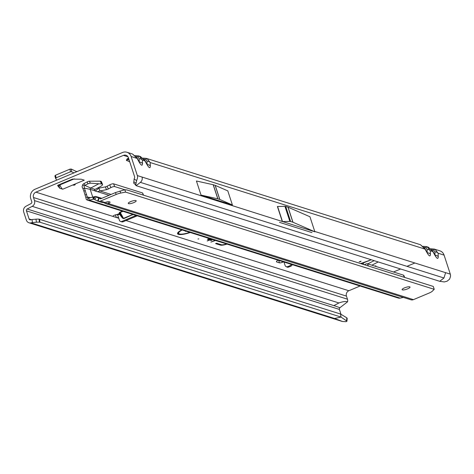 <?xml version="1.0" encoding="UTF-8"?>
<svg xmlns="http://www.w3.org/2000/svg" width="474" height="474" viewBox="0 0 474 474"><rect width="100%" height="100%" fill="white"/><g stroke="black" fill="none" stroke-linecap="round" stroke-linejoin="round"><path stroke-width="0.71" d="M74.685 185.056L75.236 184.564L73.316 185.186L74.685 185.056M375.473 266.323L375.923 265.873L374.697 266.08M360.513 261.684L361.058 261.186L359.144 261.814L360.513 261.684M283.979 262.045L285.093 265.464A2.08 1.961 -63.3 0 0 287.611 266.643L289.916 265.73A2.08 1.961 -63.3 0 0 291.137 264.48L291.196 264.32M286.047 266.578L286.977 267.046A2.08 1.961 -63.3 0 0 288.542 267.111L290.846 266.204A2.08 1.961 -63.3 0 0 292.067 264.948L292.185 264.628M147.153 158.689A3.751 1.463 115.2 0 0 145.714 159.377L146.987 161.178A3.751 2.731 -2.4 0 1 150.187 162.535L147.153 158.689L146.371 158.381L420.438 244.714L425.012 249.105A3.751 1.25 -29.4 0 0 424.994 248.643L427.803 253.874M129.183 160.123L127.488 159.323A0.622 0.492 53.5 0 0 126.955 159.098L128.478 157.966M128.644 158.464L126.736 160.443A0.622 0.575 107.5 0 0 126.386 160.473L126.955 159.098M139.332 156.224A3.751 1.463 115.2 0 0 137.887 156.912L139.16 158.713A3.751 2.731 -2.4 0 1 142.366 160.07L139.332 156.224L138.55 155.916L140.345 156.485L144.914 160.87A3.751 1.25 -29.4 0 0 144.896 160.413L147.704 165.645M427.252 246.918A3.751 1.463 115.2 0 0 425.806 247.606L427.08 249.413A3.751 2.731 -2.4 0 1 430.285 250.764L427.252 246.918L426.464 246.616L428.265 247.179L432.833 251.57A3.751 1.25 -29.4 0 0 432.815 251.107L435.624 256.339M435.073 249.383A3.751 1.463 115.2 0 0 433.633 250.071L434.907 251.878A3.751 2.731 -2.4 0 1 438.106 253.229L435.073 249.383L434.291 249.081L439.884 250.841A7.288 6.701 -72.5 0 1 444.079 255.107L450.3 274.144A4.58 4.213 107.5 0 1 450.247 277.254L449.577 279.156L447.059 281.23L444.28 281.935L439.688 281.301L443.966 277.995L445.607 272.668L450.3 274.144M198.807 238.914L197.972 238.991L198.807 238.914M135.979 215.421A2.08 1.914 107.5 0 1 135.54 215.676L121.854 221.423A2.08 1.914 107.5 0 1 119.401 220.268L117.706 215.083L117.054 214.532A2.601 0.628 161.9 0 0 114.459 215.22A2.601 0.628 161.9 0 0 112.96 216.34A2.601 0.628 161.9 0 0 113.156 216.488L116.32 217.483A4.165 1.007 161.9 0 0 118.459 217.388M58.812 185.37L59.754 188.249L58.486 184.961M58.877 185.405L60.293 185.849A4.165 1.292 -112.8 0 1 59.925 184.878L59.777 184.416M374.158 260.659L367.753 263.888M137.342 175.564L131.12 156.527A7.288 6.701 107.5 0 0 126.925 152.255A7.288 6.701 107.5 0 0 122.541 152.486L34.952 189.268A7.288 6.701 107.5 0 0 30.763 198.671L31.77 201.746A1.458 1.339 -72.5 0 1 31.041 203.577L25.987 206.243A4.58 4.213 107.5 0 0 23.7 211.991L26.348 220.096A4.58 4.213 107.5 0 0 28.985 222.78A4.58 4.213 107.5 0 0 31.029 222.863L32.457 222.549L32.001 219.515L30.573 219.829A1.458 1.339 107.5 0 1 29.086 218.947L26.437 210.841A1.458 1.339 107.5 0 1 27.166 209.01L32.214 206.344A4.58 4.213 -72.5 0 0 34.501 200.597L33.5 197.522A4.165 3.828 107.5 0 1 35.894 192.148L123.483 155.365A4.165 3.828 107.5 0 1 125.989 155.235A4.165 3.828 107.5 0 1 128.383 157.676L134.604 176.713A1.458 1.339 107.5 0 1 134.592 177.703L134.136 178.988L136.613 180.6L137.294 178.674A4.58 4.213 -72.5 0 0 137.342 175.564L314.866 231.804L292.973 222.235A4.165 1.007 161.9 0 0 292.885 222.199L290.615 221.482A4.165 1.007 161.9 0 0 289.863 221.411L282.32 221.554M116.136 214.681A4.165 1.007 161.9 0 0 117.321 214.55M59.754 188.249L57.573 185.541L58.172 185.091L72.427 179.107L81.238 179.225L84.277 180.167L62.746 189.209A4.165 1.292 -112.8 0 1 60.293 185.849M59.819 188.285L62.746 189.209M278.185 260.22A4.165 1.007 161.9 0 0 276.401 261.731A4.165 1.007 161.9 0 0 276.709 261.974L279.488 262.845A2.601 0.628 161.9 0 0 283.428 261.873M181.773 229.849A11.619 2.814 161.9 0 0 177.519 233.51A11.619 2.814 161.9 0 0 190.216 232.509M215.066 240.336L210.877 242.107L215.469 240.46M211.392 239.18L210.302 239.566L208.412 238.973L207.416 239.329L209.307 239.927L207.197 240.952L209.709 240.051L211.054 240.478L212.05 240.117L210.705 239.696L211.789 239.305M226.59 243.968A5.647 1.369 -18.1 0 1 221.293 244.72L216.588 243.239L215.593 243.595L220.38 245.105A6.683 1.618 161.9 0 0 226.999 244.098M33.5 197.522L346.453 296.102A4.165 3.828 -72.5 0 1 348.846 290.734L360.08 286.018M393.473 271.993L400.613 268.995M406.941 266.335L414.898 262.993M126.961 160.55L126.386 160.473M360.596 263.544L371.332 259.77M378.258 261.95L371.847 265.179M137.152 215.794A2.08 1.914 107.5 0 1 136.713 216.049L123.027 221.791A2.08 1.914 107.5 0 1 121.777 221.862L120.603 221.488M439.688 281.301L136.121 185.678L135.765 184.753L134.699 183.936L136.121 185.678L140.351 182.407C142.028 180.92 142.591 179.131 142.04 177.045M282.208 221.198L277.403 206.498L284.939 206.356A4.165 1.007 161.9 0 1 285.698 206.427L287.961 207.144A4.165 1.007 161.9 0 1 288.05 207.174L309.943 216.748L314.866 231.804M232.402 204.969L227.793 190.874L215.226 185.375A4.165 1.007 161.9 0 0 215.137 185.34L213.282 184.759A4.165 1.007 161.9 0 0 213.182 184.73L196.426 180.991L201.029 195.087L232.402 204.969L219.829 199.471A4.165 1.007 161.9 0 0 219.74 199.436L217.886 198.855A4.165 1.007 161.9 0 0 217.785 198.825L201.029 195.087M126.925 152.255L132.519 154.02L137.093 158.405A3.751 1.25 -29.4 0 0 137.075 157.949L139.883 163.18M279.47 222.347L311.987 232.616L279.47 222.347M186.472 231.33L185.417 231.312L185.192 230.927M184.505 230.708L182.798 230.168M189.079 232.153L188.534 231.976M187.586 231.679L187.123 231.537M182.212 229.985A10.505 2.542 161.9 0 0 178.686 233.504A10.505 2.542 161.9 0 0 189.784 232.373M346.453 296.102L347.46 299.183A4.58 4.213 107.5 0 1 347.549 301.825L339.917 307.727A1.458 1.339 -72.5 0 0 339.396 309.421L340.984 314.28M339.917 307.727L333.969 305.57L338.91 302.957C342.844 301.559 345.724 301.18 347.549 301.825M346.767 317.799L340.569 314.031L341.025 317.07L346.613 320.922L346.767 317.799L347.181 318.267L346.932 321.342L346.613 320.922L346.156 321.686L342.506 321.496A4.58 4.213 107.5 0 1 341.861 321.336L332.612 318.421A4.58 4.213 -72.5 0 0 334.597 318.492L31.029 222.863M28.985 222.78L332.552 318.404A4.58 4.213 -72.5 0 0 332.612 318.421M340.569 314.031L39.016 219.148A6.245 1.149 171.5 0 0 35.977 219.178L32.001 219.515M39.508 219.195L39.964 222.235L39.472 222.182A6.245 1.149 171.5 0 0 36.433 222.217L32.457 222.549M342.506 321.496L334.597 318.492L341.025 317.07L39.964 222.235M216.523 243.263L220.339 244.466A6.518 1.576 161.9 0 0 220.766 244.554M209.33 239.5L211.031 239.797M210.96 239.82L211.054 240.478M209.615 239.4L209.709 240.051M208.347 238.997L209.342 239.311L209.307 239.927M177.566 233.178A11.453 2.773 161.9 0 0 179.219 233.889M178.437 232.011A10.671 2.583 161.9 0 0 178.337 232.983L178.686 233.504M185.417 231.312L185.375 230.672M131.12 156.527L137.093 158.405L139.409 162.523C141.394 165.746 142.425 166.072 142.508 163.5L142.366 160.07L144.914 160.87L147.236 164.988C149.215 168.211 150.252 168.537 150.335 165.965L150.187 162.535L425.012 249.105L427.329 253.217C429.314 256.446 430.345 256.772 430.428 254.194L430.285 250.764L432.833 251.57L435.156 255.682A3.751 1.25 -29.4 0 0 435.138 255.219M435.156 255.682C437.135 258.911 438.172 259.237 438.254 256.659A3.751 2.731 177.6 0 0 435.185 255.308M427.329 253.217A3.751 1.25 -29.4 0 0 427.311 252.755M430.428 254.194A3.751 2.731 177.6 0 0 427.358 252.843M134.699 183.936L133.644 183.059L134.699 183.936M136.613 180.6L135.765 184.753M133.698 183.083L134.136 178.988M133.81 181.755L136.103 183.272M139.409 162.523A3.751 1.25 -29.4 0 0 139.392 162.061M142.508 163.5A3.751 2.731 177.6 0 0 139.439 162.149M147.236 164.988A3.751 1.25 -29.4 0 0 147.218 164.525M150.335 165.965A3.751 2.731 177.6 0 0 147.266 164.614M122.991 211.333L120.236 212.488L123.518 218.342L119.881 213.881A0.622 0.604 7.5 0 0 119.175 213.644L119.3 212.672A0.622 0.604 -172.5 0 1 120.005 212.915L119.596 214.289L119.175 213.644L117.054 214.532M119.3 212.672L119.963 212.186L120.236 212.488L120.005 212.915L122.677 217.667L122.393 218.076L123.673 218.686L133.022 214.491M132.596 214.355L132.24 214.248M363.582 264.486L363.428 264A1.043 0.96 107.5 0 1 364.121 262.62L370.23 260.108M55.594 178.39L54.889 175.955L55.417 175.262L70.051 169.111L71.307 169.064L76.302 171.475L77.44 171.428M54.889 175.955L56.519 180.209M55.417 175.262L56.151 177.797L70.383 171.825L70.051 169.111M56.151 177.797L55.624 178.497M73.95 172.892L71.639 171.772L70.383 171.825M106.425 202.048L105.726 203.619L106.146 203.784L410.911 299.787A4.165 3.828 107.5 0 0 413.417 299.651L429.094 293.068A6.245 1.511 -18.1 0 0 432.276 291.226L434.231 289.324L125.592 192.1L124.816 189.73L127.103 189.991L433.295 286.444L434.231 289.324M103.782 202.73L105.726 203.619L108.54 203.619A5.208 1.262 161.9 0 0 110.009 202.12A5.208 1.262 161.9 0 0 104.896 202.469L101.815 202.386M101.163 198.594L100.251 198.013L101.572 198.416M133.792 202.599A4.165 1.007 161.9 0 0 136.186 200.81A4.165 1.007 161.9 0 0 130.664 201.61A4.165 1.007 161.9 0 0 128.27 203.399A4.165 1.007 161.9 0 0 133.792 202.599M407.628 288.856A4.165 1.007 161.9 0 0 410.022 287.072A4.165 1.007 161.9 0 0 404.5 287.872A4.165 1.007 161.9 0 0 402.106 289.661A4.165 1.007 161.9 0 0 407.628 288.856M124.816 189.73L115.508 192.568L100.749 198.766L98.788 198.179L97.52 201.029L98.219 201.272L98.953 198.262M403.38 297.411L400.145 298.128A4.165 3.828 107.5 0 1 398.29 298.051L87.305 200.093L87.927 198.079L87.246 196.983L85.847 197.569L86.304 199.524L87.305 200.093A4.165 3.828 -72.5 0 0 89.142 200.164L93.224 199.264A2.08 0.385 171.5 0 0 93.698 199.139L94.907 199.696A6.245 0.302 -156 0 0 97.52 201.029L98.219 201.272A4.165 3.828 -72.5 0 0 100.458 201.071L104.896 202.469M87.927 198.079A2.062 1.896 -72.5 0 0 88.839 198.114L95.458 196.42L101.839 198.304M94.29 199.329L93.698 199.139L93.39 197.101M95.458 196.42L96.175 196.846A6.245 0.302 24 0 0 98.788 198.179M94.373 196.811L93.876 199.08L94.972 196.615M97.443 191.692L97.537 191.656A2.08 0.646 -112.8 0 1 97.49 191.68A2.08 0.646 -112.8 0 1 97.312 191.68L95.321 191.052A2.08 0.646 -112.8 0 1 95.031 190.868L94.575 189.861A1.043 0.96 107.5 0 1 95.025 189.393L99.99 186.774A4.687 1.256 157 0 0 102.544 184.386L101.371 181.619A4.687 1.256 157 0 0 101.021 181.352L100.541 181.204A2.08 0.557 157 0 0 100.275 181.169L89.444 181.198A2.08 0.557 157 0 0 87.163 181.909L84.07 183.545A4.165 3.828 -72.5 0 0 82.642 184.795L82.073 186.792L82.938 188.717A8.331 2.589 -112.8 0 1 83.88 191.176L85.847 197.569M90.682 197.711L87.246 196.983L84.378 188.113L90.202 189.345L92.785 197.243M82.938 188.717L84.378 188.113L84.153 186.027L82.642 184.795M102.544 184.386A4.687 1.256 157 0 0 102.2 184.125L101.714 183.971A2.08 0.557 157 0 0 101.454 183.942L90.279 183.16L87.957 183.776L84.864 185.411A2.062 1.896 -72.5 0 0 84.153 186.027M98.474 183.948L90.724 188.042A1.043 0.96 -72.5 0 0 90.202 189.345L95.031 190.868M115.508 192.568L116.136 194.488A6.245 1.511 -18.1 0 1 120.692 193.078L125.592 192.1M100.749 198.766L100.322 198.837M116.136 194.488L100.458 201.071M413.417 299.651L108.54 203.619L107.942 201.782M142.621 193.238A2.08 0.557 -23 0 0 142.644 193.048A2.08 0.557 -23 0 0 142.49 192.93L113.547 183.811A3.122 0.835 157 0 0 109.725 184.842L107.118 186.217A2.08 0.557 -23 0 1 105.341 186.874L98.805 188.184L99.984 190.957L97.537 191.656L109.044 195.282M98.805 188.184L95.298 191.046M113.547 183.811L114.72 186.584A3.122 0.835 157 0 0 110.904 187.609L108.291 188.984A2.08 0.557 -23 0 1 106.514 189.641L99.984 190.957L111.046 194.441M114.72 186.584L124.763 189.748M364.382 264.735L364.885 264.474A2.08 0.557 -23 0 1 367.427 263.787L403.421 275.127A6.245 1.677 -23 0 1 403.878 275.477L404.713 277.444M287.611 266.643L288.542 267.111M113.025 216.103L113.156 216.488L35.894 192.148M119.963 212.186L122.422 211.155M348.846 290.734L126.019 220.54M118.743 218.247L116.32 217.483L115.466 214.858M123.483 155.365L127.968 156.781M117.706 215.083L119.596 214.289L122.393 218.076M140.399 182.372L443.966 277.995M314.748 231.448L445.607 272.668M438.254 256.659L438.106 253.229L444.079 255.107M34.501 200.597L347.46 299.183M32.214 206.344L338.91 302.957M336.007 306.299L27.166 209.01M26.437 210.841L339.396 309.421M31.343 219.658L29.086 218.947M39.016 219.148L39.472 222.182M35.977 219.178L36.433 222.217M220.339 244.466L220.38 245.105M434.907 251.878L435.037 255.053M431.897 249.751L433.633 250.071M427.08 249.413L427.216 252.589M424.07 247.286L425.806 247.606M139.16 158.713L139.297 161.889M136.151 156.592L137.887 156.912M146.987 161.178L147.118 164.354M143.978 159.057L145.714 159.377M277.592 206.516L282.51 221.571M284.939 206.356L289.863 221.411M285.698 206.427L290.615 221.482M287.961 207.144L292.885 222.199M288.05 207.174L292.973 222.235M213.182 184.73L217.785 198.825M213.282 184.759L217.886 198.855M215.137 185.34L219.74 199.436M215.226 185.375L219.829 199.471M278.676 260.374L279.488 262.845M276.508 261.358L276.709 261.974M291.137 264.48L292.067 264.948M289.916 265.73L290.846 266.204M123.027 221.791L121.854 221.423M136.713 216.049L135.54 215.676M123.673 218.686L123.518 218.342L132.436 214.598L132.59 214.941M368.411 260.795L368.926 260.961M363.647 262.472L364.121 262.62M361.247 263.313L363.428 264M59.925 184.878L74.246 178.864M71.307 169.064L71.639 171.772M93.224 199.264L92.916 197.214M400.145 298.128L89.142 200.164L88.839 198.114M101.797 198.328L96.998 196.811M94.907 199.696L96.175 196.846M85.35 190.56L83.88 191.176M86.606 194.399L85.136 195.015M84.07 183.545L84.864 185.411L90.724 188.042L95.025 189.393M87.163 181.909L87.957 183.776M89.444 181.198L90.279 183.16M100.275 181.169L101.454 183.942M120.023 191.016L120.692 193.078M100.541 181.204L101.714 183.971M101.021 181.352L102.2 184.125M105.341 186.874L106.514 189.641M107.118 186.217L108.291 188.984M109.725 184.842L110.904 187.609M142.49 192.93L143.426 195.134M364.885 264.474L365.093 264.96M367.427 263.787L368.363 265.991M404.358 277.331L403.421 275.127M428.265 247.179L432.815 251.107M434.291 249.081L430.985 248.785M420.438 244.714L424.994 248.643M426.47 246.616L423.164 246.32M132.519 154.02L137.075 157.949M138.55 155.916L135.244 155.626M129.752 161.865L126.736 160.443M140.345 156.485L144.896 160.413M146.371 158.381L143.065 158.091M102.277 202.564L97.952 201.201M142.644 193.048L143.551 195.175"/></g></svg>
